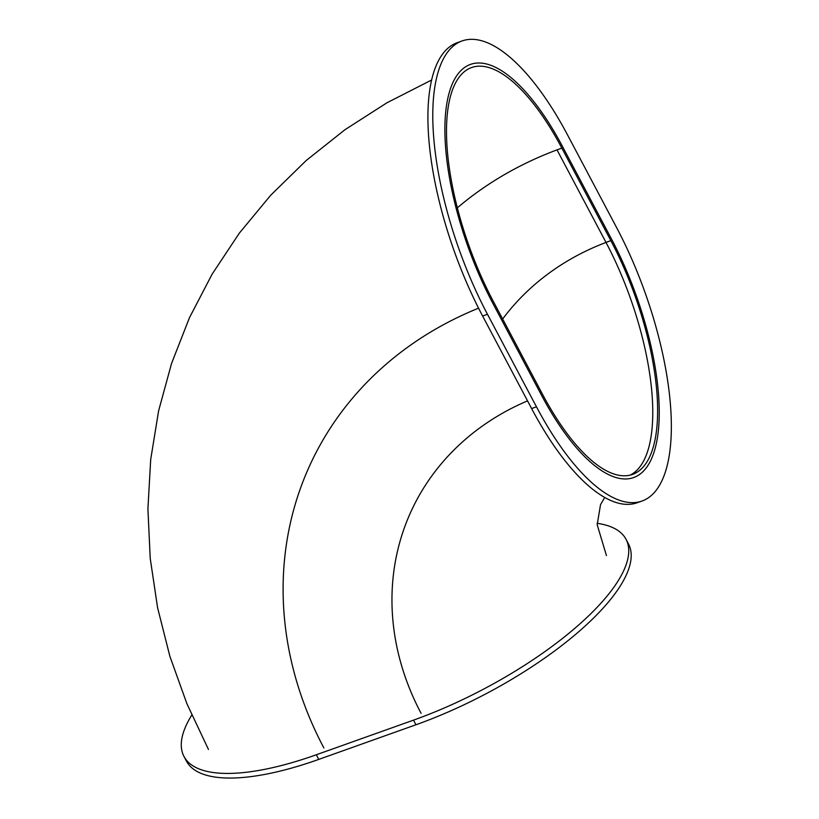 <?xml version="1.0" encoding="UTF-8"?>
<svg xmlns="http://www.w3.org/2000/svg" width="819" height="819" viewBox="0 0 819 819"><rect width="100%" height="100%" fill="white"/><g stroke="black" fill="none" stroke-linecap="round" stroke-linejoin="round"><path stroke-width="1.23" d="M611.537 239.128A170.168 63.513 -109.6 0 1 633.691 477.549A170.168 63.513 -109.6 0 1 541.594 395.382L492.598 302.846A170.168 63.513 -109.6 0 1 470.444 64.414A170.168 63.513 -109.6 0 1 562.54 146.581L611.537 239.128M502.651 319.011A278.061 240.315 24.1 0 1 610.851 240.653A166.841 62.264 -109.6 0 1 632.565 474.406A166.841 62.264 -109.6 0 1 542.28 393.857L493.284 301.32A166.841 62.264 -109.6 0 1 471.56 67.557A166.841 62.264 -109.6 0 1 561.854 148.116L610.851 240.653A166.841 62.264 -109.6 0 1 632.565 474.406A166.841 62.264 -109.6 0 1 542.28 393.857L493.284 301.32A166.841 62.264 -109.6 0 1 471.56 67.557A166.841 62.264 -109.6 0 1 561.854 148.116L610.851 240.653L605.988 242.383A166.841 62.264 -109.6 0 1 630.087 475.143M597.123 523.3A195.086 65.786 152.1 0 1 626.013 539.281A195.086 65.786 152.1 0 1 413.513 720.136L316.318 754.77A195.086 65.786 152.1 0 1 183.999 756.49A195.086 65.786 152.1 0 1 191.779 715.069M626.013 539.281L628.47 543.908A195.086 65.786 152.1 0 1 415.96 724.764L318.765 759.397A195.086 65.786 152.1 0 1 186.445 761.117L183.999 756.49M616.656 227.682A195.086 72.809 -109.6 0 1 642.045 501.023A195.086 72.809 -109.6 0 1 536.476 406.828L487.479 314.281A195.086 72.809 -109.6 0 1 462.08 40.95A195.086 72.809 -109.6 0 1 567.659 135.145L616.656 227.682M642.045 501.023L637.192 502.753A195.086 72.809 -109.6 0 1 531.613 408.558L482.616 316.021A195.086 72.809 -109.6 0 1 457.217 42.68L462.08 40.95M457.33 207.842A389.281 336.445 24.1 0 1 561.854 148.116L556.992 149.846L605.988 242.383M421.089 713.318A278.061 240.315 24.1 0 1 527.538 400.87M323.884 747.962A389.281 336.445 24.1 0 1 478.562 308.179M415.96 724.764L413.513 720.136M318.765 759.397L316.318 754.77M536.476 406.828L531.613 408.558M487.479 314.281L482.616 316.021M604.729 497.44L600.522 504.647L597.184 524.754L606.449 555.569M431.582 80.037L386.937 102.784L344.983 129.699L306.132 160.575L270.802 195.147L239.363 233.108L212.162 274.089L189.476 317.68L171.56 363.441L158.599 410.882L150.696 459.52L147.911 508.855L150.225 558.394L157.576 607.667L169.85 656.224L186.875 703.623L208.466 749.457"/></g></svg>
